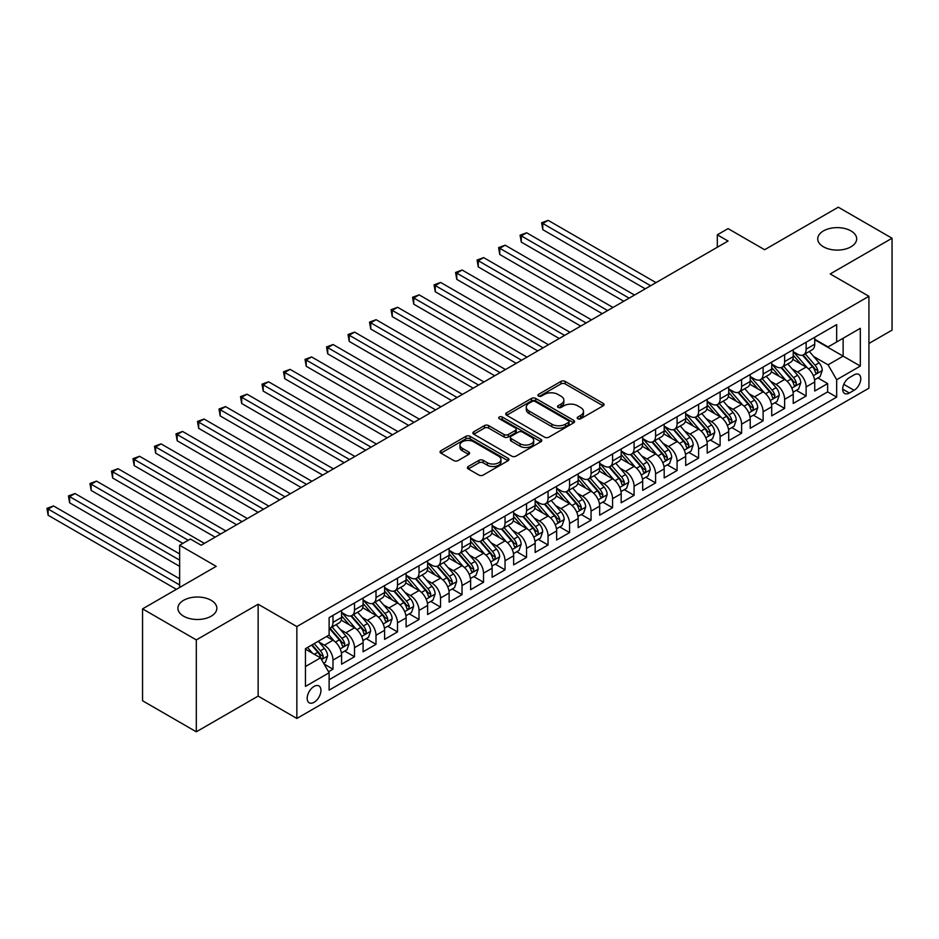 <?xml version="1.0" encoding="UTF-8"?>
<svg xmlns="http://www.w3.org/2000/svg" width="939" height="939" viewBox="0 0 939 939"><rect width="100%" height="100%" fill="white"/><g stroke="black" fill="none" stroke-linecap="round" stroke-linejoin="round"><path stroke-width="1.41" d="M577.79 418.747A2.089 1.209 0 0 0 580.748 418.747L603.178 405.801A2.981 1.725 0 0 0 604.047 404.58A2.981 1.725 0 0 0 603.178 403.359L565.184 381.422A2.981 1.725 0 0 0 560.959 381.422L538.528 394.38A2.089 1.209 0 0 0 537.918 395.225A2.089 1.209 0 0 0 538.528 396.082A2.089 1.209 0 0 0 541.486 396.082L544.385 394.403A9.554 5.517 0 0 1 557.895 394.403L561.064 396.235A9.554 5.517 0 0 1 563.858 400.131A9.554 5.517 0 0 1 561.064 404.04L558.165 405.707A2.089 1.209 0 0 0 557.543 406.564A2.089 1.209 0 0 0 558.165 407.42A2.089 1.209 0 0 0 561.111 407.42L564.022 405.742A9.554 5.517 0 0 1 577.532 405.742L580.689 407.573A9.554 5.517 0 0 1 583.495 411.47A9.554 5.517 0 0 1 580.689 415.367L577.79 417.045A2.089 1.209 0 0 0 577.18 417.902A2.089 1.209 0 0 0 577.79 418.747L577.79 417.045M211.158 600.314A19.461 11.233 0 0 0 189.936 597.873A19.461 11.233 0 0 0 177.917 608.261A19.461 11.233 0 0 0 183.621 616.207A19.461 11.233 0 0 0 204.843 618.637A19.461 11.233 0 0 0 216.85 608.261A19.461 11.233 0 0 0 211.158 600.314M850.969 230.912A19.461 11.233 0 0 0 829.759 228.482A19.461 11.233 0 0 0 817.74 238.858A19.461 11.233 0 0 0 823.444 246.804A19.461 11.233 0 0 0 844.654 249.246A19.461 11.233 0 0 0 856.673 238.858A19.461 11.233 0 0 0 850.969 230.912M314.06 702.313A9.73 5.622 120 0 0 320.422 693.733A9.73 5.622 120 0 0 318.931 685.94A9.73 5.622 120 0 0 314.06 686.421A9.73 5.622 120 0 0 307.699 695.001A9.73 5.622 120 0 0 309.189 702.795A9.73 5.622 120 0 0 314.06 702.313M468.279 466.495A2.981 1.725 0 0 0 467.411 467.716A2.981 1.725 0 0 0 468.279 468.937L478.949 475.087A2.981 1.725 0 0 0 483.162 475.087L508.081 460.709A2.981 1.725 0 0 0 508.95 459.488A2.981 1.725 0 0 0 508.081 458.267L470.075 436.33A2.981 1.725 0 0 0 465.861 436.33L440.943 450.708A2.981 1.725 0 0 0 440.074 451.929A2.981 1.725 0 0 0 440.943 453.15L453.819 460.591A2.981 1.725 0 0 0 458.044 460.591L468.702 454.429A2.981 1.725 0 0 0 469.582 453.208A2.981 1.725 0 0 0 468.702 451.988L462.317 448.302A7.982 4.613 0 0 1 459.981 445.051A7.982 4.613 0 0 1 464.911 440.79A7.982 4.613 0 0 1 473.608 441.788L498.632 456.225A7.982 4.613 0 0 1 500.968 459.488A7.982 4.613 0 0 1 496.038 463.749A7.982 4.613 0 0 1 487.341 462.751L483.162 460.345A2.981 1.725 0 0 0 478.949 460.345L468.279 466.495L468.279 468.937M868.927 343.474L892.05 330.129L892.05 238.236L838.281 207.202L764.628 249.727L728.065 228.611L717.314 234.82L728.065 241.03L201.157 545.242L190.394 539.033L179.642 545.242L179.642 587.462M196.31 639.917L196.31 731.798L258.143 696.104L258.143 604.223L196.31 639.917L142.552 608.871L216.205 566.346L179.642 545.242M258.143 604.223L296.853 626.571L868.927 296.29L868.927 388.171L296.853 718.452L296.853 626.571M892.05 238.236L830.217 273.942L868.927 296.29M544.597 437.187A2.981 1.725 0 0 0 548.822 437.187L573.729 422.808A2.981 1.725 0 0 0 574.598 421.588A2.981 1.725 0 0 0 573.729 420.367L535.735 398.429A2.981 1.725 0 0 0 531.509 398.429L506.602 412.808A2.981 1.725 0 0 0 505.722 414.029A2.981 1.725 0 0 0 506.602 415.249L544.597 437.187M500.147 419.205A2.089 1.209 0 0 1 502.271 419.498L502.271 417.01L540.899 439.323A2.981 1.725 0 0 1 541.78 440.532A2.981 1.725 0 0 1 540.899 441.753L515.992 456.143A2.981 1.725 0 0 1 511.767 456.143L473.772 434.194L473.772 431.764A2.981 1.725 0 0 0 472.892 432.985A2.981 1.725 0 0 0 473.772 434.194M473.772 431.764L484.43 425.602A2.981 1.725 0 0 1 488.656 425.602L504.067 434.499A2.981 1.725 0 0 0 508.292 434.499L515.358 430.426A2.981 1.725 0 0 0 516.239 429.205A2.981 1.725 0 0 0 515.358 427.984L499.313 418.724A2.089 1.209 0 0 1 498.703 417.867A2.089 1.209 0 0 1 499.994 416.752A2.089 1.209 0 0 1 502.271 417.01M196.31 731.798L142.552 700.764L142.552 608.871M328.521 671.737L332.993 669.167L324.061 664.014M318.99 642.076L324.389 645.199A12.172 7.019 60 0 1 332.993 660.094L341.585 655.129L341.585 664.19L354.496 656.748L344.707 651.091M340.493 629.658L345.892 632.78A12.172 7.019 60 0 1 354.496 647.675L363.1 642.71L363.1 651.772L375.999 644.33L366.21 638.673M361.996 617.24L367.395 620.362A12.172 7.019 60 0 1 375.999 635.269L384.603 630.292L384.603 639.365L397.502 631.912L387.725 626.266M383.499 604.833L388.899 607.944A12.172 7.019 60 0 1 397.502 622.85L406.106 617.885L406.106 626.947L419.017 619.494L409.228 613.848M405.014 592.415L410.413 595.526A12.172 7.019 60 0 1 419.017 610.432L427.621 605.467L427.621 614.529L440.52 607.075L430.731 601.429M426.517 579.997L431.917 583.107A12.172 7.019 60 0 1 440.52 598.014L449.124 593.049L449.124 602.11L462.023 594.657L452.246 589.011M448.02 567.579L453.42 570.701A12.172 7.019 60 0 1 462.023 585.596L470.627 580.631L470.627 589.692L483.538 582.239L473.749 576.593M469.535 555.16L474.934 558.282A12.172 7.019 60 0 1 483.538 573.177L492.13 568.212L492.13 577.274L505.041 569.832L495.252 564.175M491.038 542.742L496.438 545.864A12.172 7.019 60 0 1 505.041 560.759L513.645 555.794L513.645 564.855L526.544 557.414L516.755 551.756M512.541 530.324L517.941 533.446A12.172 7.019 60 0 1 526.544 548.341L535.148 543.376L535.148 552.449L548.047 544.996L538.27 539.35M534.045 517.917L539.456 521.028A12.172 7.019 60 0 1 548.047 535.934L556.651 530.958L556.651 540.031L569.562 532.577L559.773 526.932M555.559 505.499L560.959 508.609A12.172 7.019 60 0 1 569.562 523.516L578.166 518.551L578.166 527.612L591.065 520.159L581.276 514.513M577.062 493.081L582.462 496.191A12.172 7.019 60 0 1 591.065 511.098L599.669 506.133L599.669 515.194L612.568 507.741L602.791 502.095M598.566 480.662L603.965 483.785A12.172 7.019 60 0 1 612.568 498.679L621.172 493.714L621.172 502.776L634.083 495.323L624.294 489.677M620.08 468.244L625.48 471.366A12.172 7.019 60 0 1 634.083 486.261L642.687 481.296L642.687 490.358L655.586 482.916L645.797 477.258M641.583 455.826L646.983 458.948A12.172 7.019 60 0 1 655.586 473.843L664.19 468.878L664.19 477.939L677.089 470.498L667.312 464.84M663.087 443.408L668.486 446.53A12.172 7.019 60 0 1 677.089 461.425L685.693 456.46L685.693 465.533L698.604 458.079L688.815 452.422M684.601 430.989L690.001 434.111A12.172 7.019 60 0 1 698.604 449.018L707.196 444.041L707.196 453.114L720.107 445.661L710.318 440.015M706.105 418.583L711.504 421.693A12.172 7.019 60 0 1 720.107 436.6L728.711 431.635L728.711 440.696L741.61 433.243L731.821 427.597M727.608 406.164L733.007 409.275A12.172 7.019 60 0 1 741.61 424.182L750.214 419.217L750.214 428.278L763.114 420.825L753.336 415.179M749.111 393.746L754.51 396.857A12.172 7.019 60 0 1 763.114 411.763L771.717 406.798L771.717 415.86L784.628 408.406L774.839 402.761M770.626 381.328L776.025 384.45A12.172 7.019 60 0 1 784.628 399.345L793.232 394.38L793.232 403.441L806.131 395.988L806.131 386.927A12.172 7.019 -120 0 0 797.528 372.032L792.129 368.91M796.342 390.342L806.131 395.988M341.585 655.129A12.172 7.019 -120 0 0 332.993 640.234L326.537 636.501M363.1 642.71A12.172 7.019 -120 0 0 354.496 627.815L341.197 620.139M384.603 630.292A12.172 7.019 -120 0 0 375.999 615.397L362.7 607.721M406.106 617.885A12.172 7.019 -120 0 0 397.502 602.979L384.204 595.303M427.621 605.467A12.172 7.019 -120 0 0 419.017 590.561L405.718 582.884M449.124 593.049A12.172 7.019 -120 0 0 440.52 578.142L427.222 570.466M470.627 580.631A12.172 7.019 -120 0 0 462.023 565.724L448.725 558.048M492.13 568.212A12.172 7.019 -120 0 0 483.538 553.317L470.228 545.629M513.645 555.794A12.172 7.019 -120 0 0 505.041 540.899L491.743 533.223M535.148 543.376A12.172 7.019 -120 0 0 526.544 528.481L513.246 520.805M556.651 530.958A12.172 7.019 -120 0 0 548.047 516.063L534.749 508.386M578.166 518.551A12.172 7.019 -120 0 0 569.562 503.644L556.264 495.968M599.669 506.133A12.172 7.019 -120 0 0 591.065 491.226L577.767 483.55M621.172 493.714A12.172 7.019 -120 0 0 612.568 478.808L599.27 471.132M642.687 481.296A12.172 7.019 -120 0 0 634.083 466.401L620.773 458.713M664.19 468.878A12.172 7.019 -120 0 0 655.586 453.983L642.288 446.295M685.693 456.46A12.172 7.019 -120 0 0 677.089 441.565L663.791 433.888M707.196 444.041A12.172 7.019 -120 0 0 698.604 429.146L685.294 421.47M728.711 431.635A12.172 7.019 -120 0 0 720.107 416.728L706.809 409.052M750.214 419.217A12.172 7.019 -120 0 0 741.61 404.31L728.312 396.634M771.717 406.798A12.172 7.019 -120 0 0 763.114 391.892L749.815 384.215M793.232 394.38A12.172 7.019 -120 0 0 784.628 379.473L771.33 371.797M854.091 374.884L849.361 377.619A9.425 5.446 120 0 0 843.199 385.929A9.425 5.446 120 0 0 844.642 393.476A9.425 5.446 120 0 0 849.361 393.018L854.091 390.284A9.425 5.446 120 0 0 860.253 381.973A9.425 5.446 120 0 0 858.809 374.415A9.425 5.446 120 0 0 854.091 374.884M305.457 666.549L320.516 657.863L329.12 672.758L329.12 690.142L836.672 397.115L836.672 379.732L828.069 364.825L813.632 356.491M329.12 672.758L305.457 686.421L305.457 648.673L329.12 635.01L329.12 617.627L836.672 324.601L836.672 341.984L860.324 328.321L860.324 366.069L836.672 379.732M341.585 612.416L345.892 614.904A12.172 7.019 60 0 0 351.972 615.503L360.576 610.538A12.172 7.019 -120 0 0 363.1 604.962L363.1 598.014M363.1 599.998L367.395 602.486A12.172 7.019 60 0 0 373.476 603.084L382.079 598.12A12.172 7.019 -120 0 0 384.603 592.544L384.603 585.596M384.603 587.579L388.899 590.068A12.172 7.019 60 0 0 394.99 590.666L403.594 585.701A12.172 7.019 -120 0 0 406.106 580.138L406.106 573.177M406.106 575.161L410.413 577.649A12.172 7.019 60 0 0 416.493 578.248L425.097 573.283A12.172 7.019 -120 0 0 427.621 567.719L427.621 560.759M427.621 562.754L431.917 565.231A12.172 7.019 60 0 0 437.997 565.83L446.6 560.865A12.172 7.019 -120 0 0 449.124 555.301L449.124 548.341M449.124 550.336L453.42 552.813A12.172 7.019 60 0 0 459.511 553.423L468.115 548.446A12.172 7.019 -120 0 0 470.627 542.883L470.627 535.934M470.627 537.918L474.934 540.394A12.172 7.019 60 0 0 481.014 541.005L489.618 536.04A12.172 7.019 -120 0 0 492.13 530.465L492.13 523.516M492.13 525.5L496.438 527.988A12.172 7.019 60 0 0 502.518 528.587L511.121 523.622A12.172 7.019 -120 0 0 513.645 518.046L513.645 511.098M513.645 513.081L517.941 515.57A12.172 7.019 60 0 0 524.021 516.168L532.624 511.203A12.172 7.019 -120 0 0 535.148 505.628L535.148 498.679M535.148 500.663L539.456 503.151A12.172 7.019 60 0 0 545.536 503.75L554.139 498.785A12.172 7.019 -120 0 0 556.651 493.21L556.651 486.261M556.651 488.245L560.959 490.733A12.172 7.019 60 0 0 567.039 491.332L575.642 486.367A12.172 7.019 -120 0 0 578.166 480.803L578.166 473.843M578.166 475.838L582.462 478.315A12.172 7.019 60 0 0 588.542 478.913L597.145 473.949A12.172 7.019 -120 0 0 599.669 468.385L599.669 461.425M599.669 463.42L603.965 465.897A12.172 7.019 60 0 0 610.057 466.507L618.66 461.53A12.172 7.019 -120 0 0 621.172 455.967L621.172 449.006M621.172 451.002L625.48 453.478A12.172 7.019 60 0 0 631.56 454.089L640.163 449.124A12.172 7.019 -120 0 0 642.687 443.548L642.687 436.6M642.687 438.583L646.983 441.06A12.172 7.019 60 0 0 653.063 441.67L661.666 436.705A12.172 7.019 -120 0 0 664.19 431.13L664.19 424.182M664.19 426.165L668.486 428.654A12.172 7.019 60 0 0 674.578 429.252L683.169 424.287A12.172 7.019 -120 0 0 685.693 418.712L685.693 411.763M685.693 413.747L690.001 416.235A12.172 7.019 60 0 0 696.081 416.834L704.684 411.869A12.172 7.019 -120 0 0 707.196 406.294L707.196 399.345M707.196 401.329L711.504 403.817A12.172 7.019 60 0 0 717.584 404.416L726.187 399.451A12.172 7.019 -120 0 0 728.711 393.887L728.711 386.927M728.711 388.91L733.007 391.399A12.172 7.019 60 0 0 739.087 391.997L747.69 387.032A12.172 7.019 -120 0 0 750.214 381.469L750.214 374.508M750.214 376.504L754.51 378.98A12.172 7.019 60 0 0 760.602 379.579L769.205 374.614A12.172 7.019 -120 0 0 771.717 369.05L771.717 362.09M771.717 364.086L776.025 366.562A12.172 7.019 60 0 0 782.105 367.172L790.708 362.196A12.172 7.019 -120 0 0 793.232 356.632L793.232 349.684M329.12 679.719L827.635 391.892L827.635 383.582L814.735 391.023L814.735 381.962A12.172 7.019 -120 0 0 806.131 367.067L792.833 359.379M793.232 351.667L797.528 354.144A12.172 7.019 -120 0 0 803.608 354.754A12.172 7.019 -120 0 0 806.131 349.179L806.131 342.23M803.608 354.754L812.212 349.789A12.172 7.019 -120 0 0 814.735 344.214L814.735 337.265M332.993 615.397L332.993 622.346A12.172 7.019 60 0 1 330.469 627.921A12.172 7.019 60 0 1 329.12 628.414M330.469 627.921L339.073 622.956A12.172 7.019 -120 0 0 341.585 617.381L341.585 610.432M354.496 602.979L354.496 609.927A12.172 7.019 60 0 1 351.972 615.503M375.999 590.561L375.999 597.521A12.172 7.019 60 0 1 373.476 603.084M397.502 578.142L397.502 585.103A12.172 7.019 60 0 1 394.99 590.666M419.017 565.724L419.017 572.684A12.172 7.019 60 0 1 416.493 578.248M440.52 553.317L440.52 560.266A12.172 7.019 60 0 1 437.997 565.83M462.023 540.899L462.023 547.848A12.172 7.019 60 0 1 459.511 553.423M483.538 528.481L483.538 535.43A12.172 7.019 60 0 1 481.014 541.005M505.041 516.063L505.041 523.011A12.172 7.019 60 0 1 502.518 528.587M526.544 503.644L526.544 510.605A12.172 7.019 60 0 1 524.021 516.168M548.047 491.226L548.047 498.186A12.172 7.019 60 0 1 545.536 503.75M569.562 478.808L569.562 485.768A12.172 7.019 60 0 1 567.039 491.332M591.065 466.39L591.065 473.35A12.172 7.019 60 0 1 588.542 478.913M612.568 453.983L612.568 460.932A12.172 7.019 60 0 1 610.057 466.507M634.083 441.565L634.083 448.513A12.172 7.019 60 0 1 631.56 454.089M655.586 429.146L655.586 436.095A12.172 7.019 60 0 1 653.063 441.67M677.089 416.728L677.089 423.677A12.172 7.019 60 0 1 674.578 429.252M698.604 404.31L698.604 411.27A12.172 7.019 60 0 1 696.081 416.834M720.107 391.892L720.107 398.852A12.172 7.019 60 0 1 717.584 404.416M741.61 379.473L741.61 386.434A12.172 7.019 60 0 1 739.087 391.997M763.114 367.067L763.114 374.015A12.172 7.019 60 0 1 760.602 379.579M784.628 354.649L784.628 361.597A12.172 7.019 60 0 1 782.105 367.172M784.628 399.345L784.628 408.406M763.114 411.763L763.114 420.825M741.61 424.182L741.61 433.243M720.107 436.6L720.107 445.661M698.604 449.018L698.604 458.079M677.089 461.425L677.089 470.498M655.586 473.843L655.586 482.916M634.083 486.261L634.083 495.323M612.568 498.679L612.568 507.741M591.065 511.098L591.065 520.159M569.562 523.516L569.562 532.577M548.047 535.934L548.047 544.996M526.544 548.341L526.544 557.414M505.041 560.759L505.041 569.832M483.538 573.177L483.538 582.239M462.023 585.596L462.023 594.657M440.52 598.014L440.52 607.075M419.017 610.432L419.017 619.494M397.502 622.85L397.502 631.912M375.999 635.269L375.999 644.33M354.496 647.675L354.496 656.748M332.993 660.094L332.993 669.167M320.516 657.863L305.457 649.166M828.069 364.825L843.128 356.139L843.128 338.251L860.324 328.321M814.735 339.742L860.324 366.069M814.735 339.249L828.069 346.949L836.672 341.984M258.143 696.104L296.853 718.452M717.314 234.82L717.314 247.239M817.857 377.924L827.635 383.582M827.635 391.892L836.672 397.115M578.624 419.04L580.689 417.855A9.554 5.517 0 0 0 583.495 413.946L583.495 411.47M563.858 400.131L563.858 402.62A9.554 5.517 0 0 1 561.064 406.517L558.998 407.714M603.143 405.824L565.184 383.91A2.981 1.725 0 0 0 560.959 383.91L539.362 396.375M573.694 422.832L535.735 400.906A2.981 1.725 0 0 0 531.509 400.906L506.637 415.273M568.447 422.433A2.089 1.209 0 0 0 569.057 421.588A2.089 1.209 0 0 0 568.447 420.731L535.101 401.469A2.089 1.209 0 0 0 532.143 401.469L529.08 403.242A9.554 5.517 0 0 0 526.286 407.139A9.554 5.517 0 0 0 529.08 411.047L551.874 424.205A9.554 5.517 0 0 0 565.395 424.205L568.447 422.433L568.447 424.921A2.089 1.209 0 0 0 569.057 424.064L569.057 421.588M526.286 407.139L526.286 409.627A9.554 5.517 0 0 0 529.08 413.524L529.08 411.047M568.447 424.921L565.395 426.693A9.554 5.517 0 0 1 551.874 426.693L529.08 413.524M473.808 434.217L484.43 428.09L484.43 425.602M516.239 429.205L516.239 431.682A2.981 1.725 0 0 1 515.358 432.902L508.292 436.987A2.981 1.725 0 0 1 504.067 436.987L488.656 428.09A2.981 1.725 0 0 0 484.43 428.09M502.271 419.498L540.864 441.776M520.053 443.736A7.982 4.613 0 0 0 528.763 444.734A7.982 4.613 0 0 0 533.692 440.473A7.982 4.613 0 0 0 531.345 437.21L522.542 432.128A2.981 1.725 0 0 0 518.316 432.128L511.239 436.212A2.981 1.725 0 0 0 510.37 437.433A2.981 1.725 0 0 0 511.239 438.642L520.053 443.736L520.053 446.225A7.982 4.613 0 0 0 528.763 447.222A7.982 4.613 0 0 0 533.692 442.962L533.692 440.473M510.37 437.433L510.37 439.91A2.981 1.725 0 0 0 511.239 441.13L511.239 438.642M520.053 446.225L511.239 441.13M500.968 459.488L500.968 461.976A7.982 4.613 0 0 1 496.038 466.237A7.982 4.613 0 0 1 487.341 465.228L483.162 462.821A2.981 1.725 0 0 0 478.949 462.821L468.326 468.96M459.981 445.051L459.981 447.527A7.982 4.613 0 0 0 462.317 450.79L462.317 448.302M468.667 454.453L462.317 450.79M508.034 460.732L470.075 438.818A2.981 1.725 0 0 0 465.861 438.818L440.99 453.173M814.547 379.837L820.111 376.621L822.259 370.412A8.064 4.648 -120 0 0 819.125 362.841L809.301 351.468M807.329 367.853L795.673 354.355A23.264 13.428 -120 0 0 793.232 351.796M800.932 364.062L794.417 356.515A19.308 11.151 -120 0 0 793.232 355.224M656.009 282.627L548.165 220.36L542.789 223.459L542.789 229.668L645.257 288.836M802.516 355.188L812.458 366.691A8.064 4.648 60 0 1 815.334 372.243C816.543 373.875 817.399 373.37 817.904 370.752A8.064 4.648 -120 0 0 815.04 365.201L805.204 353.827M803.103 355.001L813.784 367.36A4.108 2.371 60 0 1 814.817 368.968L817.904 370.752M815.334 372.243L815.909 373.206M542.789 229.668L541.603 222.778L650.633 285.738M541.603 222.778L548.165 220.36M793.044 392.244L798.608 389.039L800.756 382.83A8.064 4.648 -120 0 0 797.61 375.26L787.786 363.886M785.826 380.26L774.17 366.773A23.264 13.428 -120 0 0 771.717 364.215M779.429 376.48L772.914 368.933A19.308 11.151 -120 0 0 771.717 367.63M634.506 295.046L526.65 232.778L521.274 235.877L521.274 242.086L623.754 301.255M781.013 367.607L790.943 379.11A8.064 4.648 60 0 1 793.819 384.661C795.028 386.281 795.896 385.788 796.401 383.171A8.064 4.648 -120 0 0 793.525 377.619L783.701 366.245M781.588 367.419L792.27 379.779A4.108 2.371 60 0 1 793.302 381.387L796.401 383.171M793.819 384.661L794.406 385.624M521.274 242.086L520.089 235.196L629.13 298.144M520.089 235.196L526.65 232.778M771.541 404.662L777.093 401.458L779.253 395.249A8.064 4.648 -120 0 0 776.107 387.678L766.283 376.304M764.311 392.678L752.655 379.192A23.264 13.428 -120 0 0 750.214 376.633M757.926 388.899L751.4 381.351A19.308 11.151 -120 0 0 750.214 380.049M613.003 307.464L505.147 245.196L499.771 248.295L499.771 254.504L602.251 313.673M759.498 380.025L769.44 391.528A8.064 4.648 60 0 1 772.316 397.08C773.525 398.699 774.382 398.206 774.898 395.589A8.064 4.648 -120 0 0 772.022 390.037L762.198 378.663M760.085 379.837L770.766 392.197A4.108 2.371 60 0 1 771.799 393.805L774.898 395.589M772.316 397.08L772.903 398.042M499.771 254.504L498.586 247.614L607.627 310.563M498.586 247.614L505.147 245.196M750.038 417.08L755.59 413.876L757.738 407.667A8.064 4.648 -120 0 0 754.604 400.096L744.78 388.723M742.808 405.096L731.152 391.61A23.264 13.428 -120 0 0 728.711 389.051M736.411 401.317L729.896 393.77A19.308 11.151 -120 0 0 728.711 392.467M591.5 319.882L483.644 257.615L478.268 260.713L478.268 266.922L580.736 326.091M737.995 392.443L747.937 403.946A8.064 4.648 60 0 1 750.813 409.498C752.022 411.118 752.878 410.625 753.395 408.007A8.064 4.648 -120 0 0 750.519 402.455L740.695 391.082M738.582 392.256L749.263 404.615A4.108 2.371 60 0 1 750.296 406.223L753.395 408.007M750.813 409.498L751.4 410.449M478.268 266.922L477.082 260.033L586.124 322.981M477.082 260.033L483.644 257.615M728.523 429.499L734.087 426.294L736.235 420.085A8.064 4.648 -120 0 0 733.101 412.514L723.265 401.141M721.305 417.515L709.649 404.028A23.264 13.428 -120 0 0 707.196 401.469M714.908 413.735L708.393 406.188A19.308 11.151 -120 0 0 707.196 404.885M569.985 332.3L462.129 270.021L456.753 273.132L456.753 279.341L559.233 338.51M716.492 404.85L726.434 416.364A8.064 4.648 60 0 1 729.298 421.916C730.519 423.536 731.375 423.043 731.88 420.426A8.064 4.648 -120 0 0 729.004 414.874L719.18 403.5M717.079 404.662L727.748 417.033A4.108 2.371 60 0 1 728.793 418.641L731.88 420.426M729.298 421.916L729.885 422.867M456.753 279.341L455.579 272.451L564.609 335.399M455.579 272.451L462.129 270.021M707.02 441.917L712.584 438.713L714.732 432.503A8.064 4.648 -120 0 0 711.586 424.933L701.762 413.559M699.79 429.933L688.134 416.435A23.264 13.428 -120 0 0 685.693 413.888M693.405 426.142L686.89 418.594A19.308 11.151 -120 0 0 685.693 417.303M548.482 344.707L440.626 282.439L435.25 285.55L435.25 291.759L537.73 350.916M694.977 417.268L704.919 428.783A8.064 4.648 60 0 1 707.795 434.334C709.004 435.954 709.872 435.461 710.377 432.844A8.064 4.648 -120 0 0 707.501 427.292L697.677 415.918M695.564 417.08L706.245 429.452A4.108 2.371 60 0 1 707.278 431.06L710.377 432.844M707.795 434.334L708.382 435.285M435.25 291.759L434.064 284.869L543.106 347.817M434.064 284.869L440.626 282.439M685.517 454.335L691.069 451.119L693.217 444.91A8.064 4.648 -120 0 0 690.083 437.351L680.259 425.966M678.287 442.351L666.631 428.853A23.264 13.428 -120 0 0 664.19 426.294M671.901 438.56L665.375 431.013A19.308 11.151 -120 0 0 664.19 429.722M526.979 357.125L419.123 294.858L413.747 297.968L413.747 304.177L516.227 363.334M673.474 429.686L683.416 441.201A8.064 4.648 60 0 1 686.292 446.753C687.501 448.373 688.357 447.868 688.874 445.262A8.064 4.648 -120 0 0 685.998 439.71L676.174 428.325M674.061 429.499L684.742 441.87A4.108 2.371 60 0 1 685.775 443.466L688.874 445.262M686.292 446.753L686.879 447.703M413.747 304.177L412.561 297.276L521.603 360.236M412.561 297.276L419.123 294.858M664.002 466.753L669.566 463.537L671.714 457.328A8.064 4.648 -120 0 0 668.58 449.769L658.744 438.384M656.784 454.769L645.128 441.271A23.264 13.428 -120 0 0 642.687 438.713M650.387 450.978L643.872 443.431A19.308 11.151 -120 0 0 642.687 442.14M505.464 369.543L397.62 307.276L392.232 310.375L392.232 316.584L494.712 375.753M651.971 442.105L661.913 453.607A8.064 4.648 60 0 1 664.777 459.159C665.997 460.791 666.854 460.286 667.359 457.68A8.064 4.648 -120 0 0 664.495 452.129L654.659 440.743M652.558 441.917L663.239 454.276A4.108 2.371 60 0 1 664.272 455.885L667.359 457.68M664.777 459.159L665.364 460.122M392.232 316.584L391.058 309.694L500.088 372.654M391.058 309.694L397.62 307.276M642.499 479.16L648.063 475.956L650.211 469.746A8.064 4.648 -120 0 0 647.065 462.176L637.241 450.802M635.269 467.188L623.625 453.69A23.264 13.428 -120 0 0 621.172 451.131M628.884 463.397L622.369 455.849A19.308 11.151 -120 0 0 621.172 454.546M483.961 381.962L376.105 319.694L370.729 322.793L370.729 329.002L473.209 388.171M630.468 454.523L640.398 466.026A8.064 4.648 60 0 1 643.274 471.578C644.483 473.197 645.351 472.704 645.856 470.087A8.064 4.648 -120 0 0 642.98 464.535L633.156 453.161M631.043 454.335L641.724 466.695A4.108 2.371 60 0 1 642.757 468.303L645.856 470.087M643.274 471.578L643.861 472.54M370.729 329.002L369.543 322.112L478.585 385.072M369.543 322.112L376.105 319.694M620.996 491.578L626.548 488.374L628.696 482.165A8.064 4.648 -120 0 0 625.562 474.594L615.738 463.22M613.766 479.594L602.11 466.108A23.264 13.428 -120 0 0 599.669 463.549M607.38 475.815L600.854 468.268A19.308 11.151 -120 0 0 599.669 466.965M462.458 394.38L354.602 332.113L349.226 335.211L349.226 341.42L451.706 400.589M608.953 466.941L618.895 478.444A8.064 4.648 60 0 1 621.771 483.996C622.98 485.616 623.836 485.123 624.353 482.505A8.064 4.648 -120 0 0 621.477 476.953L611.653 465.58M609.54 466.753L620.221 479.113A4.108 2.371 60 0 1 621.254 480.721L624.353 482.505M621.771 483.996L622.357 484.958M349.226 341.42L348.04 334.53L457.082 397.479M348.04 334.53L354.602 332.113M599.493 503.997L605.045 500.792L607.193 494.583A8.064 4.648 -120 0 0 604.059 487.012L594.234 475.639M592.263 492.013L580.607 478.526A23.264 13.428 -120 0 0 578.166 475.967M585.866 488.233L579.351 480.686A19.308 11.151 -120 0 0 578.166 479.383M440.954 406.798L333.099 344.531L327.723 347.63L327.723 353.839L430.191 413.007M587.45 479.36L597.392 490.862A8.064 4.648 60 0 1 600.267 496.414C601.476 498.034 602.333 497.541 602.838 494.923A8.064 4.648 -120 0 0 599.974 489.372L590.138 477.998M588.037 479.172L598.718 491.531A4.108 2.371 60 0 1 599.751 493.139L602.838 494.923M600.267 496.414L600.854 497.365M327.723 353.839L326.537 346.949L435.567 409.897M326.537 346.949L333.099 344.531M577.978 516.415L583.542 513.21L585.69 507.001A8.064 4.648 -120 0 0 582.544 499.431L572.72 488.057M570.759 504.431L559.104 490.944A23.264 13.428 -120 0 0 556.651 488.386M564.362 500.651L557.848 493.104A19.308 11.151 -120 0 0 556.651 491.801M419.44 419.217L311.584 356.937L306.208 360.048L306.208 366.257L408.688 425.426M565.947 491.778L575.877 503.281A8.064 4.648 60 0 1 578.753 508.832C579.962 510.452 580.83 509.959 581.335 507.342A8.064 4.648 -120 0 0 578.459 501.79L568.635 490.416M566.534 491.59L577.203 503.95A4.108 2.371 60 0 1 578.248 505.558L581.335 507.342M578.753 508.832L579.34 509.783M306.208 366.257L305.034 359.367L414.064 422.315M305.034 359.367L311.584 356.937M556.475 528.833L562.027 525.629L564.186 519.42A8.064 4.648 -120 0 0 561.041 511.849L551.216 500.475M549.245 516.849L537.589 503.351A23.264 13.428 -120 0 0 535.148 500.804M542.859 513.058L536.333 505.511A19.308 11.151 -120 0 0 535.148 504.22M397.936 431.623L290.081 369.356L284.705 372.466L284.705 378.675L387.185 437.832M544.432 504.184L554.374 515.699A8.064 4.648 60 0 1 557.25 521.251C558.459 522.87 559.315 522.377 559.832 519.76A8.064 4.648 -120 0 0 556.956 514.208L547.132 502.834M545.019 503.997L555.7 516.368A4.108 2.371 60 0 1 556.733 517.976L559.832 519.76M557.25 521.251L557.836 522.201M284.705 378.675L283.519 371.785L392.561 434.734M283.519 371.785L290.081 369.356M534.972 541.251L540.524 538.035L542.672 531.826A8.064 4.648 -120 0 0 539.538 524.267L529.713 512.882M527.741 529.267L516.086 515.769A23.264 13.428 -120 0 0 513.645 513.21M521.345 525.476L514.83 517.929A19.308 11.151 -120 0 0 513.645 516.638M376.433 444.041L268.577 381.774L263.202 384.884L263.202 391.094L365.682 450.251M522.929 516.603L532.871 528.117A8.064 4.648 60 0 1 535.746 533.669C536.955 535.289 537.812 534.784 538.329 532.178A8.064 4.648 -120 0 0 535.453 526.626L525.629 515.241M523.516 516.415L534.197 528.786A4.108 2.371 60 0 1 535.23 530.394L538.329 532.178M535.746 533.669L536.333 534.62M263.202 391.094L262.016 384.192L371.058 447.152M262.016 384.192L268.577 381.774M513.457 553.67L519.021 550.454L521.168 544.244A8.064 4.648 -120 0 0 518.035 536.685L508.199 525.3M506.238 541.686L494.583 528.188A23.264 13.428 -120 0 0 492.13 525.629M499.841 537.894L493.327 530.347A19.308 11.151 -120 0 0 492.13 529.056M354.919 456.46L247.063 394.192L241.687 397.303L241.687 403.5L344.167 462.669M501.426 529.021L511.368 540.535A8.064 4.648 60 0 1 514.232 546.087C515.452 547.707 516.309 547.202 516.814 544.597A8.064 4.648 -120 0 0 513.938 539.045L504.114 527.659M502.013 528.833L512.682 541.204A4.108 2.371 60 0 1 513.727 542.801L516.814 544.597M514.232 546.087L514.818 547.038M241.687 403.5L240.513 396.61L349.543 459.57M240.513 396.61L247.063 394.192M491.954 566.088L497.517 562.872L499.665 556.663A8.064 4.648 -120 0 0 496.52 549.092L486.695 537.718M484.724 554.104L473.08 540.606A23.264 13.428 -120 0 0 470.627 538.047M478.338 550.313L471.824 542.765A19.308 11.151 -120 0 0 470.627 541.474M333.415 468.878L225.56 406.61L220.184 409.709L220.184 415.918L322.664 475.087M479.923 541.439L489.853 552.942A8.064 4.648 60 0 1 492.729 558.494C493.937 560.114 494.806 559.621 495.311 557.003A8.064 4.648 -120 0 0 492.435 551.451L482.611 540.078M480.498 541.251L491.179 553.611A4.108 2.371 60 0 1 492.212 555.219L495.311 557.003M492.729 558.494L493.315 559.456M220.184 415.918L218.998 409.028L328.04 471.988M218.998 409.028L225.56 406.61M470.451 578.494L476.003 575.29L478.151 569.081A8.064 4.648 -120 0 0 475.017 561.51L465.192 550.137M463.22 566.51L451.565 553.024A23.264 13.428 -120 0 0 449.124 550.465M456.835 562.731L450.309 555.184A19.308 11.151 -120 0 0 449.124 553.881M311.912 481.296L204.056 419.029L198.681 422.127L198.681 428.337L301.161 487.505M458.408 553.857L468.35 565.36A8.064 4.648 60 0 1 471.225 570.912C472.434 572.532 473.291 572.039 473.808 569.421A8.064 4.648 -120 0 0 470.932 563.87L461.108 552.496M458.995 553.67L469.676 566.029A4.108 2.371 60 0 1 470.709 567.637L473.808 569.421M471.225 570.912L471.812 571.874M198.681 428.337L197.495 421.447L306.537 484.395M197.495 421.447L204.056 419.029M448.936 590.913L454.499 587.708L456.647 581.499A8.064 4.648 -120 0 0 453.514 573.929L443.689 562.555M441.717 578.929L430.062 565.442A23.264 13.428 -120 0 0 427.621 562.884M435.32 575.149L428.806 567.602A19.308 11.151 -120 0 0 427.621 566.299M290.397 493.714L182.553 431.447L177.178 434.546L177.178 440.755L279.646 499.924M436.905 566.276L446.847 577.778A8.064 4.648 60 0 1 449.722 583.33C450.931 584.95 451.788 584.457 452.293 581.84A8.064 4.648 -120 0 0 449.429 576.288L439.593 564.914M437.492 566.088L448.173 578.447A4.108 2.371 60 0 1 449.206 580.056L452.293 581.84M449.722 583.33L450.297 584.293M177.178 440.755L175.992 433.865L285.022 496.813M175.992 433.865L182.553 431.447M427.433 603.331L432.996 600.127L435.144 593.918A8.064 4.648 -120 0 0 431.999 586.347L422.174 574.973M420.214 591.347L408.559 577.861A23.264 13.428 -120 0 0 406.106 575.302M413.817 587.568L407.303 580.02A19.308 11.151 -120 0 0 406.106 578.717M268.894 506.133L161.038 443.865L155.663 446.964L155.663 453.173L258.143 512.342M415.402 578.694L425.332 590.197A8.064 4.648 60 0 1 428.207 595.749C429.416 597.368 430.285 596.875 430.79 594.258A8.064 4.648 -120 0 0 427.914 588.706L418.09 577.332M415.977 578.506L426.658 590.866A4.108 2.371 60 0 1 427.691 592.474L430.79 594.258M428.207 595.749L428.794 596.699M155.663 453.173L154.477 446.283L263.519 509.231M154.477 446.283L161.038 443.865M405.93 615.749L411.482 612.545L413.641 606.336A8.064 4.648 -120 0 0 410.496 598.765L400.671 587.391M398.699 603.765L387.044 590.279A23.264 13.428 -120 0 0 384.603 587.72M392.314 599.974L385.788 592.439A19.308 11.151 -120 0 0 384.603 591.136M247.391 518.551L139.535 456.272L134.16 459.382L134.16 465.591L236.64 524.748M393.887 591.101L403.829 602.615A8.064 4.648 60 0 1 406.704 608.167C407.913 609.787 408.77 609.294 409.287 606.676A8.064 4.648 -120 0 0 406.411 601.124L396.587 589.751M394.474 590.913L405.155 603.284A4.108 2.371 60 0 1 406.188 604.892L409.287 606.676M406.704 608.167L407.291 609.118M134.16 465.591L132.974 458.702L242.016 521.65M132.974 458.702L139.535 456.272M384.427 628.168L389.978 624.963L392.126 618.754A8.064 4.648 -120 0 0 388.992 611.183L379.168 599.798M377.196 616.184L365.541 602.685A23.264 13.428 -120 0 0 363.1 600.127M370.799 612.392L364.285 604.845A19.308 11.151 -120 0 0 363.1 603.554M225.888 530.958L118.032 468.69L112.657 471.801L112.657 478.01L215.125 537.167M372.384 603.519L382.326 615.033A8.064 4.648 60 0 1 385.201 620.585C386.41 622.205 387.267 621.712 387.784 619.094A8.064 4.648 -120 0 0 384.908 613.543L375.084 602.157M372.971 603.331L383.652 615.702A4.108 2.371 60 0 1 384.685 617.31L387.784 619.094M385.201 620.585L385.788 621.536M112.657 478.01L111.471 471.12L220.512 534.068M111.471 471.12L118.032 468.69M362.912 640.586L368.475 637.37L370.623 631.161A8.064 4.648 -120 0 0 367.489 623.602L357.653 612.216M355.693 628.602L344.038 615.104A23.264 13.428 -120 0 0 341.585 612.545M349.296 624.811L342.782 617.263A19.308 11.151 -120 0 0 341.585 615.972M204.373 543.376L96.517 481.108L91.142 484.219L91.142 490.428L182.87 543.376M350.881 615.937L360.822 627.452A8.064 4.648 60 0 1 363.686 633.003C364.907 634.623 365.764 634.118 366.269 631.513A8.064 4.648 -120 0 0 363.393 625.961L353.569 614.576M351.468 615.749L362.137 628.121A4.108 2.371 60 0 1 363.182 629.717L366.269 631.513M363.686 633.003L364.273 633.954M91.142 490.428L89.968 483.526L188.246 540.277M89.968 483.526L96.517 481.108M341.409 653.004L346.972 649.788L349.12 643.579A8.064 4.648 -120 0 0 345.975 636.008L336.15 624.635M334.178 641.02L329.037 635.057M327.793 637.229L326.96 636.266M179.642 553.94L75.014 493.527L69.639 496.625L69.639 502.834L179.642 566.346M329.366 628.355L339.308 639.858A8.064 4.648 60 0 1 342.183 645.41C343.392 647.041 344.261 646.537 344.766 643.931A8.064 4.648 -120 0 0 341.89 638.367L332.066 626.994M329.953 628.168L340.634 640.527A4.108 2.371 60 0 1 341.667 642.135L344.766 643.931M342.183 645.41L342.77 646.372M69.639 502.834L68.453 495.945L179.642 560.137M68.453 495.945L75.014 493.527M323.626 663.263L325.457 662.206L327.605 655.997A8.064 4.648 -120 0 0 324.471 648.426L318.286 641.267M312.511 653.239L307.534 647.476M306.29 649.647L305.457 648.685M179.642 578.764L53.511 505.945L48.135 509.044L48.135 515.253L176.415 589.316M311.619 645.116L317.805 652.276A8.064 4.648 60 0 1 320.68 657.828C321.889 659.448 322.746 658.955 323.262 656.338A8.064 4.648 -120 0 0 320.387 650.786L314.201 643.626M312.112 644.835L319.131 652.945A4.108 2.371 60 0 1 320.164 654.553L323.262 656.338M320.68 657.828L321.267 658.791M48.135 515.253L46.95 508.363L179.642 584.974M46.95 508.363L53.511 505.945M324.389 645.199L332.993 640.234M345.892 632.78L354.496 627.815M367.395 620.362L375.999 615.397M388.899 607.944L397.502 602.979M410.413 595.526L419.017 590.561M431.917 583.107L440.52 578.142M453.42 570.701L462.023 565.724M474.934 558.282L483.538 553.317M496.438 545.864L505.041 540.899M517.941 533.446L526.544 528.481M539.456 521.028L548.047 516.063M560.959 508.609L569.562 503.644M582.462 496.191L591.065 491.226M603.965 483.785L612.568 478.808M625.48 471.366L634.083 466.401M646.983 458.948L655.586 453.983M668.486 446.53L677.089 441.565M690.001 434.111L698.604 429.146M711.504 421.693L720.107 416.728M733.007 409.275L741.61 404.31M754.51 396.857L763.114 391.892M776.025 384.45L784.628 379.473M797.528 372.032L806.131 367.067M806.131 349.179L814.735 344.214M332.993 622.346L341.585 617.381M354.496 609.927L363.1 604.962M375.999 597.521L384.603 592.544M397.502 585.103L406.106 580.138M419.017 572.684L427.621 567.719M440.52 560.266L449.124 555.301M462.023 547.848L470.627 542.883M483.538 535.43L492.13 530.465M505.041 523.011L513.645 518.046M526.544 510.605L535.148 505.628M548.047 498.186L556.651 493.21M569.562 485.768L578.166 480.803M591.065 473.35L599.669 468.385M612.568 460.932L621.172 455.967M634.083 448.513L642.687 443.548M655.586 436.095L664.19 431.13M677.089 423.677L685.693 418.712M698.604 411.27L707.196 406.294M720.107 398.852L728.711 393.887M741.61 386.434L750.214 381.469M763.114 374.015L771.717 369.05M784.628 361.597L793.232 356.632M806.131 386.927L814.735 381.962M843.774 384.333L854.091 390.284M842.694 389.169L849.361 393.018M580.689 417.855L580.689 415.367M558.165 407.42L558.165 405.707M561.064 406.517L561.064 404.04M538.528 396.082L538.528 394.38M560.959 383.91L560.959 381.422M565.184 383.91L565.184 381.422M603.178 405.801L603.178 403.359M506.602 415.249L506.602 412.808M531.509 400.906L531.509 398.429M535.735 400.906L535.735 398.429M573.729 422.808L573.729 420.367M551.874 426.693L551.874 424.205M565.395 426.693L565.395 424.205M488.656 428.09L488.656 425.602M504.067 436.987L504.067 434.499M508.292 436.987L508.292 434.499M515.358 432.902L515.358 430.426M540.899 441.753L540.899 439.323M478.949 462.821L478.949 460.345M483.162 462.821L483.162 460.345M487.341 465.228L487.341 462.751M468.702 454.429L468.702 451.988M440.943 453.15L440.943 450.708M465.861 438.818L465.861 436.33M470.075 438.818L470.075 436.33M508.081 460.709L508.081 458.267M813.327 375.694L822.212 370.565M795.673 354.355L796.777 353.721M815.04 365.201L819.125 362.841M808.608 368.91L812.458 366.691M791.812 388.112L800.697 382.983M774.17 366.773L775.274 366.128M793.525 377.619L797.61 375.26M787.105 381.328L790.943 379.11M770.309 400.53L779.194 395.401M752.655 379.192L753.771 378.546M772.022 390.037L776.107 387.678M765.602 393.746L769.44 391.528M748.806 412.949L757.691 407.819M731.152 391.61L732.256 390.964M750.519 402.455L754.604 400.096M744.087 406.164L747.937 403.946M727.302 425.367L736.176 420.238M709.649 404.028L710.753 403.383M729.004 414.874L733.101 412.514M722.584 418.583L726.434 416.364M705.788 437.785L714.673 432.656M688.134 416.435L689.249 415.801M707.501 427.292L711.586 424.933M701.081 431.001L704.919 428.783M684.285 450.204L693.17 445.074M666.631 428.853L667.746 428.219M685.998 439.71L690.083 437.351M679.566 443.419L683.416 441.201M662.781 462.622L671.667 457.493M645.128 441.271L646.232 440.637M664.495 452.129L668.58 449.769M658.063 455.838L661.913 453.607M641.267 475.028L650.152 469.899M623.625 453.69L624.728 453.056M642.98 464.535L647.065 462.176M636.56 468.244L640.398 466.026M619.763 487.447L628.649 482.317M602.11 466.108L603.225 465.462M621.477 476.953L625.562 474.594M615.057 480.662L618.895 478.444M598.26 499.865L607.146 494.736M580.607 478.526L581.711 477.881M599.974 489.372L604.059 487.012M593.542 493.081L597.392 490.862M576.757 512.283L585.631 507.154M559.104 490.944L560.207 490.299M578.459 501.79L582.544 499.431M572.039 505.499L575.877 503.281M555.242 524.701L564.128 519.572M537.589 503.351L538.704 502.717M556.956 514.208L561.041 511.849M550.536 517.917L554.374 515.699M533.739 537.12L542.625 531.99M516.086 515.769L517.201 515.135M535.453 526.626L539.538 524.267M529.021 530.335L532.871 528.117M512.236 549.538L521.122 544.409M494.583 528.188L495.686 527.554M513.938 539.045L518.035 536.685M507.518 542.754L511.368 540.535M490.721 561.945L499.607 556.815M473.08 540.606L474.183 539.972M492.435 551.451L496.52 549.092M486.015 555.16L489.853 552.942M469.218 574.363L478.104 569.234M451.565 553.024L452.68 552.378M470.932 563.87L475.017 561.51M464.512 567.579L468.35 565.36M447.715 586.781L456.6 581.652M430.062 565.442L431.165 564.797M449.429 576.288L453.514 573.929M442.997 579.997L446.847 577.778M426.2 599.199L435.086 594.07M408.559 577.861L409.662 577.215M427.914 588.706L431.999 586.347M421.494 592.415L425.332 590.197M404.697 611.618L413.583 606.488M387.044 590.279L388.159 589.633M406.411 601.124L410.496 598.765M399.991 604.833L403.829 602.615M383.194 624.036L392.079 618.907M365.541 602.685L366.644 602.052M384.908 613.543L388.992 611.183M378.476 617.252L382.326 615.033M361.691 636.454L370.565 631.325M344.038 615.104L345.141 614.47M363.393 625.961L367.489 623.602M356.973 629.67L360.822 627.452M340.176 648.861L349.062 643.743M341.89 638.367L345.975 636.008M335.469 642.088L339.308 639.858M321.537 659.636L327.558 656.15M320.387 650.786L324.471 648.426M314.33 654.283L317.805 652.276"/></g></svg>
